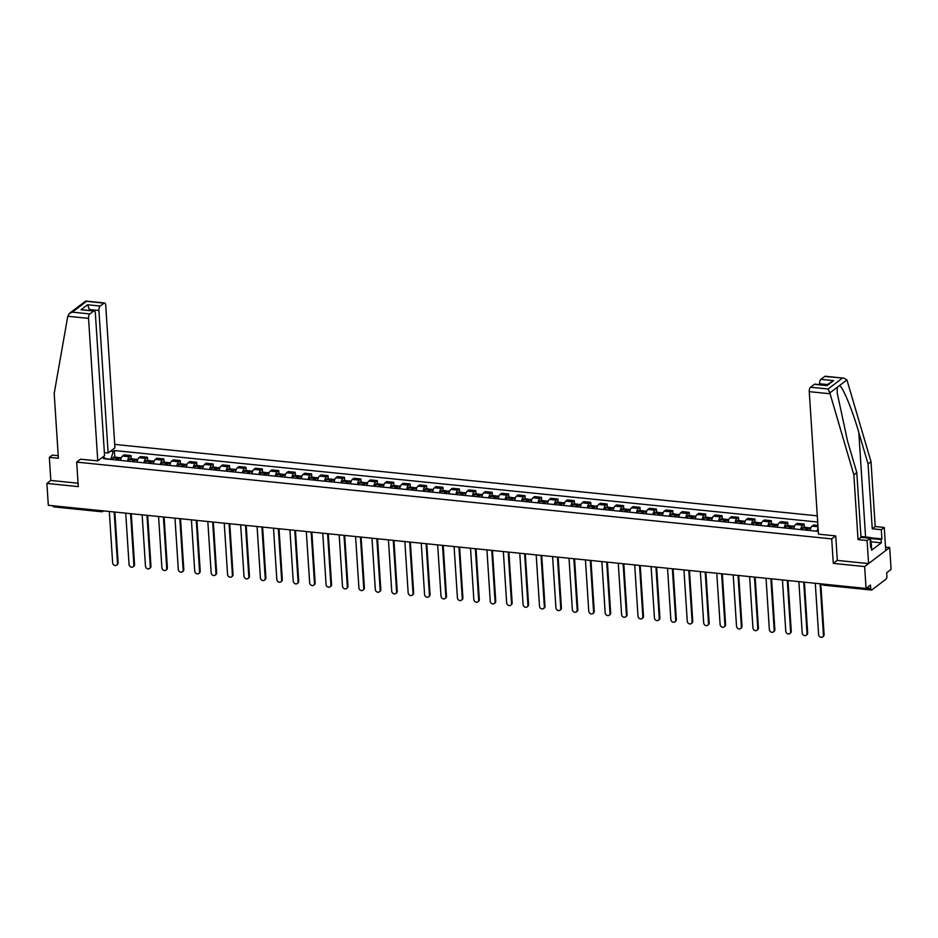 <?xml version="1.0" encoding="UTF-8"?>
<svg xmlns="http://www.w3.org/2000/svg" width="938" height="938" viewBox="0 0 938 938"><rect width="100%" height="100%" fill="white"/><g stroke="black" fill="none" stroke-linecap="round" stroke-linejoin="round"><path stroke-width="1.41" d="M817.291 515.841L114.717 444.401M837.317 560.326L833.284 563.386L864.648 566.575L889.681 547.534L885.531 547.112M889.681 547.534L891.1 569.401L886.668 572.766L886.891 576.178A2.333 0.985 95.8 0 1 886.023 579.133L871.859 589.908A2.333 0.985 95.8 0 1 871.472 590.037L823.799 585.195A2.333 0.985 -84.2 0 1 823.083 584.069M58.226 455.727L52.294 455.118L49.339 457.369L50.828 480.444L46.9 483.422L48.319 505.289L866.055 588.443L864.648 566.575M833.284 563.386L831.701 538.881L76.682 462.117L78.264 486.611L46.9 483.422M54.111 506.766A2.333 0.985 -84.2 0 1 53.736 506.883A2.333 0.985 -84.2 0 1 53.02 505.77M866.56 588.056L870.71 588.478L870.487 585.066L866.055 588.443M870.71 588.478A2.333 0.985 95.8 0 0 871.472 590.037M817.15 531.26A5.37 2.275 -84.2 0 1 818.088 528.106M817.913 525.432L813.621 524.999L812.085 526.159A5.37 2.275 95.8 0 0 810.209 530.545M800.735 529.583A5.37 2.275 -84.2 0 1 802.623 525.198L804.147 524.037L797.206 523.334L795.67 524.494A5.37 2.275 95.8 0 0 793.794 528.88M804.358 527.226L804.147 524.037M784.32 527.918A5.37 2.275 -84.2 0 1 786.196 523.533L787.732 522.372L780.779 521.657L779.255 522.818A5.37 2.275 95.8 0 0 777.368 527.215M787.932 525.561L787.732 522.372M767.894 526.253A5.37 2.275 -84.2 0 1 769.781 521.856L771.306 520.696L764.364 519.992L762.84 521.153A5.37 2.275 95.8 0 0 760.953 525.538M771.517 523.896L771.306 520.696M751.479 524.577A5.37 2.275 -84.2 0 1 753.366 520.191L754.891 519.031L747.949 518.327L746.414 519.488A5.37 2.275 95.8 0 0 744.538 523.873M755.102 522.22L754.891 519.031M735.064 522.912A5.37 2.275 -84.2 0 1 736.951 518.515L738.476 517.354L731.523 516.65L729.999 517.811A5.37 2.275 95.8 0 0 728.123 522.208M738.687 520.555L738.476 517.354M718.649 521.235A5.37 2.275 -84.2 0 1 720.525 516.85L722.061 515.689L715.108 514.985L713.584 516.146A5.37 2.275 95.8 0 0 711.696 520.531M722.26 518.89L722.061 515.689M702.222 519.57A5.37 2.275 -84.2 0 1 704.11 515.185L705.634 514.024L698.693 513.309L697.169 514.47A5.37 2.275 95.8 0 0 695.281 518.866M705.845 517.213L705.634 514.024M685.807 517.905A5.37 2.275 -84.2 0 1 687.695 513.508L689.219 512.347L682.278 511.644L680.742 512.805A5.37 2.275 95.8 0 0 678.866 517.19M689.43 515.548L689.219 512.347M669.392 516.228A5.37 2.275 -84.2 0 1 671.28 511.843L672.804 510.682L665.851 509.979L664.327 511.14A5.37 2.275 95.8 0 0 662.439 515.525M673.003 513.872L672.804 510.682M652.977 514.563A5.37 2.275 -84.2 0 1 654.853 510.178L656.389 509.006L649.436 508.302L647.912 509.463A5.37 2.275 95.8 0 0 646.024 513.86M656.588 512.207L656.389 509.006M636.55 512.887A5.37 2.275 -84.2 0 1 638.438 508.502L639.962 507.341L633.021 506.637L631.497 507.798A5.37 2.275 95.8 0 0 629.609 512.183M640.173 510.542L639.962 507.341M620.135 511.222A5.37 2.275 -84.2 0 1 622.023 506.837L623.547 505.676L616.606 504.961L615.07 506.133A5.37 2.275 95.8 0 0 613.194 510.518M623.758 508.865L623.547 505.676M603.72 509.557A5.37 2.275 -84.2 0 1 605.608 505.16L607.132 503.999L600.179 503.296L598.655 504.456A5.37 2.275 95.8 0 0 596.767 508.842M607.332 507.2L607.132 503.999M587.305 507.88A5.37 2.275 -84.2 0 1 589.181 503.495L590.717 502.334L583.764 501.631L582.24 502.791A5.37 2.275 95.8 0 0 580.352 507.177M590.917 505.523L590.717 502.334M570.879 506.215A5.37 2.275 -84.2 0 1 572.766 501.83L574.291 500.669L567.349 499.954L565.825 501.115A5.37 2.275 95.8 0 0 563.937 505.512M574.502 503.858L574.291 500.669M554.464 504.55A5.37 2.275 -84.2 0 1 556.351 500.153L557.876 498.993L550.934 498.289L549.398 499.45A5.37 2.275 95.8 0 0 547.522 503.835M558.087 502.193L557.876 498.993M538.049 502.874A5.37 2.275 -84.2 0 1 539.936 498.488L541.461 497.328L534.508 496.624L532.983 497.785A5.37 2.275 95.8 0 0 531.096 502.17M541.66 500.517L541.461 497.328M521.634 501.209A5.37 2.275 -84.2 0 1 523.51 496.823L525.046 495.651L518.093 494.947L516.568 496.108A5.37 2.275 95.8 0 0 514.681 500.505M525.245 498.852L525.046 495.651M505.207 499.532A5.37 2.275 -84.2 0 1 507.095 495.147L508.619 493.986L501.678 493.282L500.153 494.443A5.37 2.275 95.8 0 0 498.266 498.828M508.83 497.187L508.619 493.986M488.792 497.867A5.37 2.275 -84.2 0 1 490.68 493.482L492.204 492.321L485.263 491.606L483.727 492.778A5.37 2.275 95.8 0 0 481.851 497.163M492.415 495.51L492.204 492.321M472.377 496.202A5.37 2.275 -84.2 0 1 474.253 491.805L475.789 490.644L468.836 489.941L467.312 491.102A5.37 2.275 95.8 0 0 465.424 495.487M475.988 493.845L475.789 490.644M455.962 494.525A5.37 2.275 -84.2 0 1 457.838 490.14L459.362 488.979L452.421 488.276L450.897 489.437A5.37 2.275 95.8 0 0 449.009 493.822M459.573 492.169L459.362 488.979M439.535 492.86A5.37 2.275 -84.2 0 1 441.423 488.475L442.947 487.314L436.006 486.599L434.482 487.76A5.37 2.275 95.8 0 0 432.594 492.157M443.158 490.504L442.947 487.314M423.12 491.195A5.37 2.275 -84.2 0 1 425.008 486.799L426.532 485.638L419.591 484.934L418.055 486.095A5.37 2.275 95.8 0 0 416.179 490.48M426.743 488.839L426.532 485.638M406.705 489.519A5.37 2.275 -84.2 0 1 408.581 485.134L410.117 483.973L403.164 483.269L401.64 484.43A5.37 2.275 95.8 0 0 399.752 488.815M410.316 487.162L410.117 483.973M390.29 487.854A5.37 2.275 -84.2 0 1 392.166 483.457L393.69 482.296L386.749 481.593L385.225 482.753A5.37 2.275 95.8 0 0 383.337 487.15M393.901 485.497L393.69 482.296M373.863 486.177A5.37 2.275 -84.2 0 1 375.751 481.792L377.275 480.631L370.334 479.928L368.81 481.088A5.37 2.275 95.8 0 0 366.922 485.474M377.486 483.832L377.275 480.631M357.448 484.512A5.37 2.275 -84.2 0 1 359.336 480.127L360.86 478.966L353.919 478.251L352.383 479.412A5.37 2.275 95.8 0 0 350.507 483.809M361.071 482.155L360.86 478.966M341.033 482.847A5.37 2.275 -84.2 0 1 342.909 478.45L344.445 477.29L337.492 476.586L335.968 477.747A5.37 2.275 95.8 0 0 334.08 482.132M344.645 480.491L344.445 477.29M324.607 481.171A5.37 2.275 -84.2 0 1 326.494 476.785L328.019 475.625L321.077 474.921L319.553 476.082A5.37 2.275 95.8 0 0 317.665 480.467M328.23 478.814L328.019 475.625M308.192 479.506A5.37 2.275 -84.2 0 1 310.079 475.12L311.604 473.96L304.662 473.244L303.126 474.405A5.37 2.275 95.8 0 0 301.25 478.802M311.815 477.149L311.604 473.96M291.777 477.841A5.37 2.275 -84.2 0 1 293.664 473.444L295.189 472.283L288.236 471.58L286.711 472.74A5.37 2.275 95.8 0 0 284.835 477.125M295.4 475.484L295.189 472.283M275.362 476.164A5.37 2.275 -84.2 0 1 277.238 471.779L278.774 470.618L271.821 469.915L270.296 471.075A5.37 2.275 95.8 0 0 268.409 475.46M278.973 473.807L278.774 470.618M258.935 474.499A5.37 2.275 -84.2 0 1 260.823 470.102L262.347 468.941L255.406 468.238L253.881 469.399A5.37 2.275 95.8 0 0 251.994 473.796M262.558 472.142L262.347 468.941M242.52 472.822A5.37 2.275 -84.2 0 1 244.408 468.437L245.932 467.276L238.991 466.573L237.455 467.734A5.37 2.275 95.8 0 0 235.579 472.119M246.143 470.477L245.932 467.276M226.105 471.157A5.37 2.275 -84.2 0 1 227.993 466.772L229.517 465.611L222.564 464.896L221.04 466.057A5.37 2.275 95.8 0 0 219.152 470.454M229.716 468.801L229.517 465.611M209.69 469.492A5.37 2.275 -84.2 0 1 211.566 465.096L213.102 463.935L206.149 463.231L204.625 464.392A5.37 2.275 95.8 0 0 202.737 468.777M213.301 467.136L213.102 463.935M193.263 467.816A5.37 2.275 -84.2 0 1 195.151 463.431L196.675 462.27L189.734 461.566L188.21 462.727A5.37 2.275 95.8 0 0 186.322 467.112M196.886 465.459L196.675 462.27M176.848 466.151A5.37 2.275 -84.2 0 1 178.736 461.766L180.26 460.605L173.319 459.89L171.783 461.05A5.37 2.275 95.8 0 0 169.907 465.447M180.471 463.794L180.26 460.605M160.433 464.474A5.37 2.275 -84.2 0 1 162.321 460.089L163.845 458.928L156.892 458.225L155.368 459.386A5.37 2.275 95.8 0 0 153.48 463.771M164.044 462.129L163.845 458.928M144.018 462.809A5.37 2.275 -84.2 0 1 145.894 458.424L147.43 457.263L140.477 456.56L138.953 457.721A5.37 2.275 95.8 0 0 137.065 462.106M147.629 460.452L147.43 457.263M127.591 461.144A5.37 2.275 -84.2 0 1 129.479 456.747L131.003 455.587L124.062 454.883L122.538 456.044A5.37 2.275 95.8 0 0 120.65 460.429M131.214 458.788L131.003 455.587M105.654 458.905L104.775 457.803L103.602 458.705L818.299 531.377M104.775 457.803L102.148 457.545M110.555 451.143L113.193 451.413L110.919 459.257L105.49 458.705M817.69 522.032L114.366 450.521L113.193 451.413M80.609 459.128L76.682 462.117M835.629 535.891L831.701 538.881M114.799 457.123L114.366 450.521M823.447 635.038L824.103 634.545A2.685 2.263 52.8 0 1 823.306 636.433L822.649 636.925A2.685 2.263 -127.2 0 0 823.447 635.038L820.129 583.764M815.286 583.272L818.604 634.545A2.685 2.263 -127.2 0 0 822.649 636.925M824.103 634.545L820.82 583.835M870.323 537.755L881.908 538.928L881.31 529.7L872.258 528.786L868.06 463.958L871.015 461.707L846.932 379.937L843.977 378.155L824.725 376.443A3.506 1.477 -84.2 0 1 825.288 376.255L843.977 378.155M868.06 463.958L858.821 432.488C852.396 410.012 842.781 386.679 839.475 385.6L837.294 387.253L837.177 392.846L847.542 441.059L856.793 472.529L860.99 537.345L870.042 538.271L870.64 547.499L871.437 546.889L871.648 550.184L881.321 542.832L881.099 539.538L870.487 538.459M881.31 529.7L884.264 527.461L885.753 550.524L868.576 563.586L837.317 560.408L835.735 535.903L818.475 534.156L809.26 391.65A3.506 1.477 -84.2 0 1 810.549 387.218L814.36 384.322A3.506 1.477 -84.2 0 1 814.923 384.134L826.988 385.612L814.36 384.322M872.258 528.786L875.213 526.535L884.264 527.461M871.015 461.707L875.213 526.535M810.549 387.218L828.066 389L829.837 392.928L853.838 474.769L858.036 539.596L867.087 540.511L870.042 538.271M867.087 540.511L868.576 563.586M881.908 538.928L881.099 539.538M858.036 539.596L860.99 537.345M853.838 474.769L856.793 472.529M827.152 384.533L819.624 383.771A3.506 1.477 -84.2 0 1 820.914 379.339L824.725 376.443M819.624 383.771L819.683 384.615M870.593 546.807L871.437 546.889M881.321 542.832L871.261 541.812M820.914 379.339L833.542 380.617L826.179 385.272M67.77 316.258L69.482 313.362L72.32 312.155L89.837 313.937A3.506 1.477 95.8 0 0 88.547 318.369L67.77 316.258L54.193 393.468L58.391 458.283L49.339 457.369M104.376 452.608L108.128 452.984L114.94 447.813L105.724 305.307A3.506 1.477 95.8 0 0 104.575 302.974A3.506 1.477 95.8 0 0 104.012 303.162L100.202 306.058A3.506 1.477 95.8 0 0 98.912 310.49L89.45 309.528L87.574 304.768L100.202 306.058M108.128 452.984L98.912 310.49M80.516 459.198L97.763 460.875L104.575 455.692L95.359 313.198A3.506 1.477 95.8 0 0 94.21 310.853A3.506 1.477 95.8 0 0 93.648 311.041L89.837 313.937M97.763 460.875L88.547 318.369M50.828 480.444L78.042 483.199M89.497 310.372L89.45 309.528L88.477 310.267M93.648 311.041L81.02 309.751L94.21 310.853M104.012 303.162L85.51 301.18L69.482 313.362M860.932 536.524L870.253 537.474L871.531 546.01L870.558 546.291M871.25 541.613L870.276 541.894M807.032 633.373L807.677 632.869A2.685 2.263 52.8 0 1 806.879 634.768L806.234 635.26A2.685 2.263 -127.2 0 0 807.032 633.373L803.714 582.099M798.871 581.607L802.189 632.88A2.685 2.263 -127.2 0 0 806.234 635.26M807.29 530.251A8.876 3.752 -84.2 0 1 808.099 528.528L808.157 528.422A2.943 1.243 -84.2 0 1 809.084 527.707L810.901 527.895M808.169 528.399A2.943 1.243 95.8 0 0 807.407 527.543A2.943 1.243 95.8 0 0 806.469 528.246L806.41 528.352A8.876 3.752 95.8 0 0 805.601 530.087M807.407 527.543L803.561 527.156A2.943 1.243 95.8 0 0 802.635 527.86L802.565 527.965A8.876 3.752 95.8 0 0 801.767 529.689M806.387 530.158A7.352 3.119 -84.2 0 1 806.739 529.501L806.797 529.395A1.43 0.61 -84.2 0 1 807.255 529.055A1.43 0.61 -84.2 0 1 807.618 529.466M807.677 632.869L804.405 582.17M790.617 631.696L791.262 631.204A2.685 2.263 52.8 0 1 790.464 633.091L789.819 633.596A2.685 2.263 -127.2 0 0 790.617 631.696L787.299 580.434M782.456 579.942L785.774 631.204A2.685 2.263 -127.2 0 0 789.819 633.596M790.875 528.586A8.876 3.752 -84.2 0 1 791.672 526.851L791.742 526.746A2.943 1.243 95.8 0 0 790.98 525.866A2.943 1.243 95.8 0 0 790.054 526.581L789.995 526.687A8.876 3.752 95.8 0 0 789.186 528.411M790.98 525.866L787.146 525.479A2.943 1.243 95.8 0 0 786.22 526.183L786.15 526.288A8.876 3.752 95.8 0 0 785.352 528.024M794.205 526.992L791.742 526.746A2.943 1.243 -84.2 0 1 792.669 526.042L794.486 526.23M789.972 528.493A7.352 3.119 -84.2 0 1 790.324 527.836L790.382 527.719A1.43 0.61 -84.2 0 1 790.828 527.379A1.43 0.61 -84.2 0 1 791.203 527.789M791.262 631.204L787.979 580.505M774.19 630.031L774.847 629.539A2.685 2.263 52.8 0 1 774.049 631.426L773.393 631.919A2.685 2.263 -127.2 0 0 774.19 630.031L770.872 578.758M766.041 578.265L769.348 629.539A2.685 2.263 -127.2 0 0 773.393 631.919M774.46 526.91A8.876 3.752 -84.2 0 1 775.257 525.186L775.327 525.081A2.943 1.243 -84.2 0 1 776.254 524.377L778.071 524.553M775.327 525.069A2.943 1.243 95.8 0 0 774.565 524.201A2.943 1.243 95.8 0 0 773.639 524.905L773.58 525.01A8.876 3.752 95.8 0 0 772.771 526.746M774.565 524.201L770.731 523.814A2.943 1.243 95.8 0 0 769.793 524.518L769.735 524.623A8.876 3.752 95.8 0 0 768.926 526.347M773.557 526.828A7.352 3.119 -84.2 0 1 773.897 526.159L773.967 526.054A1.43 0.61 -84.2 0 1 774.413 525.714A1.43 0.61 -84.2 0 1 774.776 526.124M774.847 629.539L771.564 578.828M757.775 628.366L758.432 627.862A2.685 2.263 52.8 0 1 757.634 629.761L756.978 630.254A2.685 2.263 -127.2 0 0 757.775 628.366L754.457 577.093M749.614 576.6L752.933 627.874A2.685 2.263 -127.2 0 0 756.978 630.254M758.033 525.245A8.876 3.752 -84.2 0 1 758.842 523.521L758.901 523.404A2.943 1.243 95.8 0 0 758.15 522.536A2.943 1.243 95.8 0 0 757.224 523.24L757.154 523.345A8.876 3.752 95.8 0 0 756.356 525.069M758.15 522.536L754.304 522.138A2.943 1.243 95.8 0 0 753.378 522.841L753.32 522.958A8.876 3.752 95.8 0 0 752.51 524.682M761.363 523.662L758.901 523.404A2.943 1.243 -84.2 0 1 759.827 522.701L761.644 522.888M757.142 525.151A7.352 3.119 -84.2 0 1 757.482 524.494L757.541 524.389A1.43 0.61 -84.2 0 1 757.998 524.049A1.43 0.61 -84.2 0 1 758.361 524.448M758.432 627.862L755.149 577.163M741.36 626.69L742.005 626.197A2.685 2.263 52.8 0 1 741.208 628.085L740.563 628.589A2.685 2.263 -127.2 0 0 741.36 626.69L738.042 575.428M733.199 574.935L736.518 626.197A2.685 2.263 -127.2 0 0 740.563 628.589M741.618 523.58A8.876 3.752 -84.2 0 1 742.427 521.845L742.486 521.739A2.943 1.243 -84.2 0 1 743.412 521.036L745.229 521.223M742.497 521.727A2.943 1.243 95.8 0 0 741.735 520.86A2.943 1.243 95.8 0 0 740.797 521.563L740.739 521.68A8.876 3.752 95.8 0 0 739.93 523.404M741.735 520.86L737.889 520.473A2.943 1.243 95.8 0 0 736.963 521.176L736.893 521.282A8.876 3.752 95.8 0 0 736.096 523.017M740.715 523.486A7.352 3.119 -84.2 0 1 741.067 522.829L741.126 522.712A1.43 0.61 -84.2 0 1 741.583 522.372A1.43 0.61 -84.2 0 1 741.946 522.783M742.005 626.197L738.734 575.486M724.933 625.025L725.59 624.532A2.685 2.263 52.8 0 1 724.793 626.42L724.148 626.912A2.685 2.263 -127.2 0 0 724.933 625.025L721.627 573.751M716.784 573.259L720.103 624.532A2.685 2.263 -127.2 0 0 724.148 626.912M725.203 521.903A8.876 3.752 -84.2 0 1 726 520.18L726.071 520.074A2.943 1.243 95.8 0 0 725.309 519.195A2.943 1.243 95.8 0 0 724.382 519.898L724.324 520.004A8.876 3.752 95.8 0 0 723.515 521.739M725.309 519.195L721.474 518.808A2.943 1.243 95.8 0 0 720.548 519.511L720.478 519.617A8.876 3.752 95.8 0 0 719.681 521.34M728.533 520.32L726.071 520.074A2.943 1.243 -84.2 0 1 726.997 519.371L728.814 519.546M724.3 521.809A7.352 3.119 -84.2 0 1 724.64 521.153L724.711 521.047A1.43 0.61 -84.2 0 1 725.156 520.707A1.43 0.61 -84.2 0 1 725.531 521.118M725.59 624.532L722.307 573.822M708.518 623.348L709.175 622.855A2.685 2.263 52.8 0 1 708.378 624.755L707.721 625.247A2.685 2.263 -127.2 0 0 708.518 623.348L705.2 572.086M700.369 571.594L703.676 622.855A2.685 2.263 -127.2 0 0 707.721 625.247M708.788 520.238A8.876 3.752 -84.2 0 1 709.585 518.515L709.656 518.397A2.943 1.243 -84.2 0 1 710.582 517.694L712.399 517.882M709.656 518.386A2.943 1.243 95.8 0 0 708.894 517.53A2.943 1.243 95.8 0 0 707.967 518.233L707.909 518.339A8.876 3.752 95.8 0 0 707.1 520.062M708.894 517.53L705.048 517.131A2.943 1.243 95.8 0 0 704.121 517.835L704.063 517.952A8.876 3.752 95.8 0 0 703.254 519.675M707.885 520.144A7.352 3.119 -84.2 0 1 708.225 519.488L708.296 519.382A1.43 0.61 -84.2 0 1 708.741 519.031A1.43 0.61 -84.2 0 1 709.105 519.441M709.175 622.855L705.892 572.157M692.103 621.683L692.748 621.191A2.685 2.263 52.8 0 1 691.963 623.078L691.306 623.571A2.685 2.263 -127.2 0 0 692.103 621.683L688.785 570.41M683.943 569.917L687.261 621.191A2.685 2.263 -127.2 0 0 691.306 623.571M692.361 518.562A8.876 3.752 -84.2 0 1 693.17 516.838L693.229 516.732A2.943 1.243 95.8 0 0 692.479 515.853A2.943 1.243 95.8 0 0 691.552 516.557L691.482 516.674A8.876 3.752 95.8 0 0 690.685 518.397M692.479 515.853L688.633 515.466A2.943 1.243 95.8 0 0 687.706 516.17L687.648 516.275A8.876 3.752 95.8 0 0 686.839 518.011M695.691 516.979L693.229 516.732A2.943 1.243 -84.2 0 1 694.155 516.029L695.973 516.217M691.47 518.48A7.352 3.119 -84.2 0 1 691.81 517.811L691.869 517.706A1.43 0.61 -84.2 0 1 692.326 517.366A1.43 0.61 -84.2 0 1 692.69 517.776M692.748 621.191L689.477 570.48M675.688 620.018L676.333 619.514A2.685 2.263 52.8 0 1 675.536 621.413L674.891 621.906A2.685 2.263 -127.2 0 0 675.688 620.018L672.37 568.745M667.528 568.252L670.846 619.526A2.685 2.263 -127.2 0 0 674.891 621.906M675.946 516.897A8.876 3.752 -84.2 0 1 676.755 515.173L676.814 515.056A2.943 1.243 -84.2 0 1 677.74 514.352L679.558 514.54M676.826 515.044A2.943 1.243 95.8 0 0 676.064 514.188A2.943 1.243 95.8 0 0 675.125 514.892L675.067 514.997A8.876 3.752 95.8 0 0 674.258 516.721M676.064 514.188L672.218 513.801A2.943 1.243 95.8 0 0 671.291 514.505L671.221 514.61A8.876 3.752 95.8 0 0 670.424 516.334M675.043 516.803A7.352 3.119 -84.2 0 1 675.395 516.146L675.454 516.041A1.43 0.61 -84.2 0 1 675.899 515.701A1.43 0.61 -84.2 0 1 676.275 516.111M676.333 619.514L673.062 568.815M659.262 618.341L659.918 617.849A2.685 2.263 52.8 0 1 659.121 619.737L658.476 620.241A2.685 2.263 -127.2 0 0 659.262 618.341L655.955 567.08M651.113 566.587L654.431 617.849A2.685 2.263 -127.2 0 0 658.476 620.241M659.531 515.232A8.876 3.752 -84.2 0 1 660.329 513.496L660.399 513.391A2.943 1.243 95.8 0 0 659.637 512.511A2.943 1.243 95.8 0 0 658.711 513.227L658.652 513.332A8.876 3.752 95.8 0 0 657.843 515.056M659.637 512.511L655.803 512.125A2.943 1.243 95.8 0 0 654.876 512.828L654.806 512.934A8.876 3.752 95.8 0 0 653.997 514.669M662.861 513.637L660.399 513.391A2.943 1.243 -84.2 0 1 661.325 512.687L663.143 512.875M658.628 515.138A7.352 3.119 -84.2 0 1 658.968 514.481L659.039 514.364A1.43 0.61 -84.2 0 1 659.484 514.024A1.43 0.61 -84.2 0 1 659.86 514.434M659.918 617.849L656.635 567.15M642.847 616.676L643.503 616.184A2.685 2.263 52.8 0 1 642.706 618.072L642.049 618.564A2.685 2.263 -127.2 0 0 642.847 616.676L639.528 565.403M634.698 564.911L638.004 616.184A2.685 2.263 -127.2 0 0 642.049 618.564M643.105 513.555A8.876 3.752 -84.2 0 1 643.914 511.831L643.984 511.726A2.943 1.243 95.8 0 0 643.222 510.847A2.943 1.243 95.8 0 0 642.295 511.55L642.237 511.656A8.876 3.752 95.8 0 0 641.428 513.391M643.222 510.847L639.376 510.46A2.943 1.243 95.8 0 0 638.45 511.163L638.391 511.269A8.876 3.752 95.8 0 0 637.582 512.992M646.446 511.972L643.984 511.726A2.943 1.243 -84.2 0 1 644.91 511.022L646.728 511.198M642.213 513.473A7.352 3.119 -84.2 0 1 642.553 512.805L642.624 512.699A1.43 0.61 -84.2 0 1 643.069 512.359A1.43 0.61 -84.2 0 1 643.433 512.769M643.503 616.184L640.22 565.473M626.432 615L627.076 614.507A2.685 2.263 52.8 0 1 626.291 616.407L625.634 616.899A2.685 2.263 -127.2 0 0 626.432 615L623.113 563.738M618.271 563.246L621.589 614.519A2.685 2.263 -127.2 0 0 625.634 616.899M626.69 511.89A8.876 3.752 -84.2 0 1 627.499 510.166L627.557 510.049A2.943 1.243 95.8 0 0 626.807 509.182A2.943 1.243 95.8 0 0 625.88 509.885L625.81 509.991A8.876 3.752 95.8 0 0 625.013 511.714M626.807 509.182L622.961 508.783A2.943 1.243 95.8 0 0 622.035 509.486L621.976 509.604A8.876 3.752 95.8 0 0 621.167 511.327M630.019 510.307L627.557 510.049A2.943 1.243 -84.2 0 1 628.483 509.346L630.301 509.533M625.798 511.796A7.352 3.119 -84.2 0 1 626.138 511.14L626.197 511.034A1.43 0.61 -84.2 0 1 626.654 510.694A1.43 0.61 -84.2 0 1 627.018 511.093M627.076 614.507L623.805 563.808M610.017 613.335L610.661 612.842A2.685 2.263 52.8 0 1 609.864 614.73L609.219 615.222A2.685 2.263 -127.2 0 0 610.017 613.335L606.698 562.061M601.856 561.569L605.174 612.842A2.685 2.263 -127.2 0 0 609.219 615.222M610.275 510.225A8.876 3.752 -84.2 0 1 611.084 508.49L611.142 508.384A2.943 1.243 95.8 0 0 610.392 507.505A2.943 1.243 95.8 0 0 609.454 508.208L609.395 508.326A8.876 3.752 95.8 0 0 608.586 510.049M610.392 507.505L606.546 507.118A2.943 1.243 95.8 0 0 605.62 507.821L605.549 507.927A8.876 3.752 95.8 0 0 604.752 509.662M613.604 508.631L611.142 508.384A2.943 1.243 -84.2 0 1 612.068 507.681L613.886 507.868M609.372 510.131A7.352 3.119 -84.2 0 1 609.723 509.475L609.782 509.357A1.43 0.61 -84.2 0 1 610.228 509.017A1.43 0.61 -84.2 0 1 610.603 509.428M610.661 612.842L607.39 562.132M593.59 611.67L594.246 611.177A2.685 2.263 52.8 0 1 593.449 613.065L592.804 613.558A2.685 2.263 -127.2 0 0 593.59 611.67L590.283 560.396M585.441 559.904L588.759 611.177A2.685 2.263 -127.2 0 0 592.804 613.558M593.86 508.548A8.876 3.752 -84.2 0 1 594.657 506.825L594.727 506.719A2.943 1.243 95.8 0 0 593.965 505.84A2.943 1.243 95.8 0 0 593.039 506.543L592.98 506.649A8.876 3.752 95.8 0 0 592.171 508.384M593.965 505.84L590.131 505.453A2.943 1.243 95.8 0 0 589.193 506.157L589.134 506.262A8.876 3.752 95.8 0 0 588.325 507.986M597.189 506.966L594.727 506.719A2.943 1.243 -84.2 0 1 595.653 506.016L597.471 506.192M592.957 508.455A7.352 3.119 -84.2 0 1 593.297 507.798L593.367 507.693A1.43 0.61 -84.2 0 1 593.813 507.352A1.43 0.61 -84.2 0 1 594.176 507.763M594.246 611.177L590.963 560.467M577.175 609.993L577.831 609.501A2.685 2.263 52.8 0 1 577.034 611.4L576.378 611.893A2.685 2.263 -127.2 0 0 577.175 609.993L573.857 558.731M569.014 558.239L572.332 609.501A2.685 2.263 -127.2 0 0 576.378 611.893M577.433 506.883A8.876 3.752 -84.2 0 1 578.242 505.148L578.3 505.043A2.943 1.243 -84.2 0 1 579.238 504.339L581.056 504.527M578.312 505.031A2.943 1.243 95.8 0 0 577.55 504.175A2.943 1.243 95.8 0 0 576.624 504.879L576.553 504.984A8.876 3.752 95.8 0 0 575.756 506.708M577.55 504.175L573.704 503.776A2.943 1.243 95.8 0 0 572.778 504.48L572.719 504.597A8.876 3.752 95.8 0 0 571.91 506.321M576.542 506.79A7.352 3.119 -84.2 0 1 576.882 506.133L576.952 506.016A1.43 0.61 -84.2 0 1 577.398 505.676A1.43 0.61 -84.2 0 1 577.761 506.086M577.831 609.501L574.548 558.802M560.76 608.328L561.405 607.836A2.685 2.263 52.8 0 1 560.619 609.723L559.963 610.216A2.685 2.263 -127.2 0 0 560.76 608.328L557.442 557.055M552.599 556.562L555.917 607.836A2.685 2.263 -127.2 0 0 559.963 610.216M561.018 505.207A8.876 3.752 -84.2 0 1 561.827 503.483L561.885 503.378A2.943 1.243 -84.2 0 1 562.812 502.674L564.629 502.862M561.897 503.366A2.943 1.243 95.8 0 0 561.135 502.498A2.943 1.243 95.8 0 0 560.209 503.202L560.138 503.307A8.876 3.752 95.8 0 0 559.341 505.043M561.135 502.498L557.289 502.111A2.943 1.243 95.8 0 0 556.363 502.815L556.304 502.92A8.876 3.752 95.8 0 0 555.495 504.656M560.127 505.125A7.352 3.119 -84.2 0 1 560.467 504.456L560.525 504.351A1.43 0.61 -84.2 0 1 560.983 504.011A1.43 0.61 -84.2 0 1 561.346 504.421M561.405 607.836L558.133 557.125M544.345 606.663L544.99 606.159A2.685 2.263 52.8 0 1 544.192 608.059L543.548 608.551A2.685 2.263 -127.2 0 0 544.345 606.663L541.027 555.39M536.184 554.897L539.502 606.171A2.685 2.263 -127.2 0 0 543.548 608.551M544.603 503.542A8.876 3.752 -84.2 0 1 545.412 501.818L545.47 501.701A2.943 1.243 -84.2 0 1 546.397 500.998L548.214 501.185M545.482 501.689A2.943 1.243 95.8 0 0 544.72 500.833A2.943 1.243 95.8 0 0 543.782 501.537L543.723 501.642A8.876 3.752 95.8 0 0 542.914 503.366M544.72 500.833L540.874 500.435A2.943 1.243 95.8 0 0 539.948 501.15L539.878 501.255A8.876 3.752 95.8 0 0 539.08 502.979M543.7 503.448A7.352 3.119 -84.2 0 1 544.052 502.791L544.11 502.686A1.43 0.61 -84.2 0 1 544.556 502.346A1.43 0.61 -84.2 0 1 544.931 502.756M544.99 606.159L541.718 555.46M527.918 604.987L528.575 604.494A2.685 2.263 52.8 0 1 527.777 606.382L527.133 606.886A2.685 2.263 -127.2 0 0 527.918 604.987L524.612 553.725M519.769 553.232L523.076 604.494A2.685 2.263 -127.2 0 0 527.133 606.886M528.188 501.877A8.876 3.752 -84.2 0 1 528.985 500.142L529.055 500.036A2.943 1.243 95.8 0 0 528.293 499.157A2.943 1.243 95.8 0 0 527.367 499.86L527.308 499.977A8.876 3.752 95.8 0 0 526.499 501.701M528.293 499.157L524.459 498.77A2.943 1.243 95.8 0 0 523.521 499.473L523.463 499.579A8.876 3.752 95.8 0 0 522.654 501.314M531.518 500.282L529.055 500.036A2.943 1.243 -84.2 0 1 529.982 499.333L531.799 499.52M527.285 501.783A7.352 3.119 -84.2 0 1 527.625 501.127L527.695 501.009A1.43 0.61 -84.2 0 1 528.141 500.669A1.43 0.61 -84.2 0 1 528.504 501.08M528.575 604.494L525.292 553.795M511.503 603.322L512.16 602.829A2.685 2.263 52.8 0 1 511.362 604.717L510.706 605.209A2.685 2.263 -127.2 0 0 511.503 603.322L508.185 552.048M503.343 551.556L506.661 602.829A2.685 2.263 -127.2 0 0 510.706 605.209M511.761 500.2A8.876 3.752 -84.2 0 1 512.57 498.477L512.629 498.371A2.943 1.243 95.8 0 0 511.878 497.492A2.943 1.243 95.8 0 0 510.952 498.195L510.882 498.301A8.876 3.752 95.8 0 0 510.084 500.036M511.878 497.492L508.033 497.105A2.943 1.243 95.8 0 0 507.106 497.808L507.048 497.914A8.876 3.752 95.8 0 0 506.239 499.637M515.103 498.617L512.629 498.371A2.943 1.243 -84.2 0 1 513.567 497.668L515.372 497.844M510.87 500.118A7.352 3.119 -84.2 0 1 511.21 499.45L511.269 499.344A1.43 0.61 -84.2 0 1 511.726 499.004A1.43 0.61 -84.2 0 1 512.089 499.415M512.16 602.829L508.877 552.119M495.088 601.645L495.733 601.152A2.685 2.263 52.8 0 1 494.947 603.052L494.291 603.544A2.685 2.263 -127.2 0 0 495.088 601.645L491.77 550.383M486.928 549.891L490.246 601.152A2.685 2.263 -127.2 0 0 494.291 603.544M495.346 498.535A8.876 3.752 -84.2 0 1 496.155 496.812L496.214 496.694A2.943 1.243 95.8 0 0 495.463 495.827A2.943 1.243 95.8 0 0 494.537 496.53L494.467 496.636A8.876 3.752 95.8 0 0 493.669 498.359M495.463 495.827L491.618 495.428A2.943 1.243 95.8 0 0 490.691 496.132L490.633 496.249A8.876 3.752 95.8 0 0 489.824 497.972M498.676 496.952L496.214 496.694A2.943 1.243 -84.2 0 1 497.14 495.991L498.957 496.179M494.455 498.441A7.352 3.119 -84.2 0 1 494.795 497.785L494.854 497.679A1.43 0.61 -84.2 0 1 495.311 497.328A1.43 0.61 -84.2 0 1 495.674 497.738M495.733 601.152L492.462 550.454M478.673 599.98L479.318 599.488A2.685 2.263 52.8 0 1 478.521 601.375L477.876 601.868A2.685 2.263 -127.2 0 0 478.673 599.98L475.355 548.707M470.513 548.214L473.831 599.488A2.685 2.263 -127.2 0 0 477.876 601.868M478.931 496.87A8.876 3.752 -84.2 0 1 479.74 495.135L479.799 495.03A2.943 1.243 95.8 0 0 479.037 494.15A2.943 1.243 95.8 0 0 478.11 494.854L478.052 494.971A8.876 3.752 95.8 0 0 477.243 496.694M479.037 494.15L475.203 493.763A2.943 1.243 95.8 0 0 474.276 494.467L474.206 494.572A8.876 3.752 95.8 0 0 473.409 496.308M482.261 495.276L479.799 495.03A2.943 1.243 -84.2 0 1 480.725 494.326L482.542 494.514M478.028 496.777A7.352 3.119 -84.2 0 1 478.38 496.108L478.439 496.003A1.43 0.61 -84.2 0 1 478.884 495.663A1.43 0.61 -84.2 0 1 479.259 496.073M479.318 599.488L476.035 548.777M462.246 598.315L462.903 597.811A2.685 2.263 52.8 0 1 462.106 599.71L461.461 600.203A2.685 2.263 -127.2 0 0 462.246 598.315L458.94 547.042M454.098 546.549L457.404 597.823A2.685 2.263 -127.2 0 0 461.461 600.203M462.516 495.194A8.876 3.752 -84.2 0 1 463.313 493.47L463.384 493.365A2.943 1.243 -84.2 0 1 464.31 492.661L466.127 492.837M463.384 493.341A2.943 1.243 95.8 0 0 462.622 492.485A2.943 1.243 95.8 0 0 461.695 493.189L461.637 493.294A8.876 3.752 95.8 0 0 460.828 495.03M462.622 492.485L458.788 492.098A2.943 1.243 95.8 0 0 457.85 492.802L457.791 492.907A8.876 3.752 95.8 0 0 456.982 494.631M461.613 495.1A7.352 3.119 -84.2 0 1 461.953 494.443L462.024 494.338A1.43 0.61 -84.2 0 1 462.469 493.998A1.43 0.61 -84.2 0 1 462.833 494.408M462.903 597.811L459.62 547.112M445.831 596.638L446.488 596.146A2.685 2.263 52.8 0 1 445.691 598.034L445.034 598.538A2.685 2.263 -127.2 0 0 445.831 596.638L442.513 545.377M437.671 544.884L440.989 596.146A2.685 2.263 -127.2 0 0 445.034 598.538M446.089 493.529A8.876 3.752 -84.2 0 1 446.898 491.793L446.957 491.688A2.943 1.243 95.8 0 0 446.207 490.82A2.943 1.243 95.8 0 0 445.28 491.524L445.21 491.629A8.876 3.752 95.8 0 0 444.413 493.353M446.207 490.82L442.361 490.422A2.943 1.243 95.8 0 0 441.435 491.125L441.376 491.242A8.876 3.752 95.8 0 0 440.567 492.966M449.419 491.946L446.957 491.688A2.943 1.243 -84.2 0 1 447.895 490.984L449.701 491.172M445.198 493.435A7.352 3.119 -84.2 0 1 445.538 492.778L445.597 492.661A1.43 0.61 -84.2 0 1 446.054 492.321A1.43 0.61 -84.2 0 1 446.418 492.731M446.488 596.146L443.205 545.447M429.416 594.973L430.061 594.481A2.685 2.263 52.8 0 1 429.276 596.369L428.619 596.861A2.685 2.263 -127.2 0 0 429.416 594.973L426.098 543.7M421.256 543.208L424.574 594.481A2.685 2.263 -127.2 0 0 428.619 596.861M429.674 491.852A8.876 3.752 -84.2 0 1 430.483 490.128L430.542 490.023A2.943 1.243 -84.2 0 1 431.468 489.319L433.286 489.507M430.554 490.011A2.943 1.243 95.8 0 0 429.792 489.144A2.943 1.243 95.8 0 0 428.865 489.847L428.795 489.953A8.876 3.752 95.8 0 0 427.986 491.688M429.792 489.144L425.946 488.757A2.943 1.243 95.8 0 0 425.02 489.46L424.961 489.566A8.876 3.752 95.8 0 0 424.152 491.289M428.772 491.77A7.352 3.119 -84.2 0 1 429.123 491.102L429.182 490.996A1.43 0.61 -84.2 0 1 429.639 490.656A1.43 0.61 -84.2 0 1 430.003 491.066M430.061 594.481L426.79 543.77M413.001 593.308L413.646 592.804A2.685 2.263 52.8 0 1 412.849 594.704L412.204 595.196A2.685 2.263 -127.2 0 0 413.001 593.308L409.683 542.035M404.841 541.543L408.159 592.816A2.685 2.263 -127.2 0 0 412.204 595.196M413.259 490.187A8.876 3.752 -84.2 0 1 414.057 488.464L414.127 488.346A2.943 1.243 95.8 0 0 413.365 487.479A2.943 1.243 95.8 0 0 412.439 488.182L412.38 488.288A8.876 3.752 95.8 0 0 411.571 490.011M413.365 487.479L409.531 487.08A2.943 1.243 95.8 0 0 408.605 487.795L408.534 487.901A8.876 3.752 95.8 0 0 407.737 489.624M416.589 488.604L414.127 488.346A2.943 1.243 -84.2 0 1 415.053 487.643L416.871 487.83M412.357 490.093A7.352 3.119 -84.2 0 1 412.708 489.437L412.767 489.331A1.43 0.61 -84.2 0 1 413.212 488.991A1.43 0.61 -84.2 0 1 413.588 489.39M413.646 592.804L410.363 542.105M396.575 591.632L397.231 591.139A2.685 2.263 52.8 0 1 396.434 593.027L395.777 593.531A2.685 2.263 -127.2 0 0 396.575 591.632L393.268 540.37M388.426 539.878L391.732 591.139A2.685 2.263 -127.2 0 0 395.777 593.531M396.844 488.522A8.876 3.752 -84.2 0 1 397.642 486.787L397.712 486.681A2.943 1.243 -84.2 0 1 398.638 485.978L400.456 486.165M397.712 486.67A2.943 1.243 95.8 0 0 396.95 485.802A2.943 1.243 95.8 0 0 396.024 486.505L395.965 486.623A8.876 3.752 95.8 0 0 395.156 488.346M396.95 485.802L393.116 485.415A2.943 1.243 95.8 0 0 392.178 486.119L392.119 486.224A8.876 3.752 95.8 0 0 391.31 487.959M395.942 488.428A7.352 3.119 -84.2 0 1 396.282 487.772L396.352 487.654A1.43 0.61 -84.2 0 1 396.797 487.314A1.43 0.61 -84.2 0 1 397.161 487.725M397.231 591.139L393.948 540.44M380.16 589.967L380.816 589.474A2.685 2.263 52.8 0 1 380.019 591.362L379.362 591.855A2.685 2.263 -127.2 0 0 380.16 589.967L376.841 538.693M371.999 538.201L375.317 589.474A2.685 2.263 -127.2 0 0 379.362 591.855M380.418 486.845A8.876 3.752 -84.2 0 1 381.227 485.122L381.285 485.016A2.943 1.243 95.8 0 0 380.535 484.137A2.943 1.243 95.8 0 0 379.609 484.84L379.538 484.946A8.876 3.752 95.8 0 0 378.741 486.681M380.535 484.137L376.689 483.75A2.943 1.243 95.8 0 0 375.763 484.454L375.704 484.559A8.876 3.752 95.8 0 0 374.895 486.283M383.748 485.263L381.285 485.016A2.943 1.243 -84.2 0 1 382.223 484.313L384.029 484.489M379.527 486.752A7.352 3.119 -84.2 0 1 379.867 486.095L379.925 485.99A1.43 0.61 -84.2 0 1 380.382 485.65A1.43 0.61 -84.2 0 1 380.746 486.06M380.816 589.474L377.533 538.764M363.745 588.29L364.39 587.798A2.685 2.263 52.8 0 1 363.592 589.697L362.947 590.19A2.685 2.263 -127.2 0 0 363.745 588.29L360.426 537.028M355.584 536.536L358.902 587.798A2.685 2.263 -127.2 0 0 362.947 590.19M364.003 485.181A8.876 3.752 -84.2 0 1 364.812 483.457L364.87 483.34A2.943 1.243 -84.2 0 1 365.797 482.636L367.614 482.824M364.882 483.328A2.943 1.243 95.8 0 0 364.12 482.472A2.943 1.243 95.8 0 0 363.182 483.176L363.123 483.281A8.876 3.752 95.8 0 0 362.314 485.005M364.12 482.472L360.274 482.073A2.943 1.243 95.8 0 0 359.348 482.777L359.277 482.894A8.876 3.752 95.8 0 0 358.48 484.618M363.1 485.087A7.352 3.119 -84.2 0 1 363.452 484.43L363.51 484.325A1.43 0.61 -84.2 0 1 363.967 483.973A1.43 0.61 -84.2 0 1 364.331 484.383M364.39 587.798L361.118 537.099M347.33 586.625L347.975 586.133A2.685 2.263 52.8 0 1 347.177 588.02L346.532 588.513A2.685 2.263 -127.2 0 0 347.33 586.625L344.012 535.352M339.169 534.859L342.487 586.133A2.685 2.263 -127.2 0 0 346.532 588.513M347.588 483.516A8.876 3.752 -84.2 0 1 348.385 481.78L348.455 481.675A2.943 1.243 95.8 0 0 347.693 480.795A2.943 1.243 95.8 0 0 346.767 481.499L346.708 481.616A8.876 3.752 95.8 0 0 345.899 483.34M347.693 480.795L343.859 480.408A2.943 1.243 95.8 0 0 342.933 481.112L342.862 481.217A8.876 3.752 95.8 0 0 342.065 482.953M350.918 481.921L348.455 481.675A2.943 1.243 -84.2 0 1 349.382 480.971L351.199 481.159M346.685 483.422A7.352 3.119 -84.2 0 1 347.037 482.753L347.095 482.648A1.43 0.61 -84.2 0 1 347.541 482.308A1.43 0.61 -84.2 0 1 347.916 482.718M347.975 586.133L344.692 535.422M330.903 584.96L331.56 584.456A2.685 2.263 52.8 0 1 330.762 586.356L330.106 586.848A2.685 2.263 -127.2 0 0 330.903 584.96L327.596 533.687M322.754 533.194L326.061 584.468A2.685 2.263 -127.2 0 0 330.106 586.848M331.173 481.839A8.876 3.752 -84.2 0 1 331.97 480.115L332.04 480.01A2.943 1.243 -84.2 0 1 332.967 479.295L334.784 479.482M332.04 479.986A2.943 1.243 95.8 0 0 331.278 479.13A2.943 1.243 95.8 0 0 330.352 479.834L330.293 479.939A8.876 3.752 95.8 0 0 329.484 481.675M331.278 479.13L327.444 478.743A2.943 1.243 95.8 0 0 326.506 479.447L326.447 479.553A8.876 3.752 95.8 0 0 325.638 481.276M330.27 481.745A7.352 3.119 -84.2 0 1 330.61 481.088L330.68 480.983A1.43 0.61 -84.2 0 1 331.126 480.643A1.43 0.61 -84.2 0 1 331.489 481.053M331.56 584.456L328.277 533.757M314.488 583.284L315.145 582.791A2.685 2.263 52.8 0 1 314.347 584.679L313.691 585.183A2.685 2.263 -127.2 0 0 314.488 583.284L311.17 532.022M306.327 531.529L309.646 582.791A2.685 2.263 -127.2 0 0 313.691 585.183M314.746 480.174A8.876 3.752 -84.2 0 1 315.555 478.439L315.614 478.333A2.943 1.243 95.8 0 0 314.863 477.465A2.943 1.243 95.8 0 0 313.937 478.169L313.867 478.274A8.876 3.752 95.8 0 0 313.069 479.998M314.863 477.465L311.017 477.067A2.943 1.243 95.8 0 0 310.091 477.77L310.032 477.876A8.876 3.752 95.8 0 0 309.223 479.611M318.076 478.591L315.614 478.333A2.943 1.243 -84.2 0 1 316.552 477.63L318.357 477.817M313.855 480.08A7.352 3.119 -84.2 0 1 314.195 479.424L314.253 479.306A1.43 0.61 -84.2 0 1 314.711 478.966A1.43 0.61 -84.2 0 1 315.074 479.377M315.145 582.791L311.862 532.092M298.073 581.619L298.718 581.126A2.685 2.263 52.8 0 1 297.921 583.014L297.276 583.506A2.685 2.263 -127.2 0 0 298.073 581.619L294.755 530.345M289.912 529.853L293.231 581.126A2.685 2.263 -127.2 0 0 297.276 583.506M298.331 478.497A8.876 3.752 -84.2 0 1 299.14 476.774L299.199 476.668A2.943 1.243 95.8 0 0 298.448 475.789A2.943 1.243 95.8 0 0 297.51 476.492L297.452 476.598A8.876 3.752 95.8 0 0 296.643 478.333M298.448 475.789L294.602 475.402A2.943 1.243 95.8 0 0 293.676 476.105L293.606 476.211A8.876 3.752 95.8 0 0 292.808 477.934M301.661 476.914L299.199 476.668A2.943 1.243 -84.2 0 1 300.125 475.965L301.942 476.141M297.428 478.415A7.352 3.119 -84.2 0 1 297.78 477.747L297.838 477.641A1.43 0.61 -84.2 0 1 298.296 477.301A1.43 0.61 -84.2 0 1 298.659 477.712M298.718 581.126L295.447 530.416M281.646 579.954L282.303 579.45A2.685 2.263 52.8 0 1 281.506 581.349L280.861 581.841A2.685 2.263 -127.2 0 0 281.646 579.954L278.34 528.68M273.497 528.188L276.816 579.461A2.685 2.263 -127.2 0 0 280.861 581.841M281.916 476.832A8.876 3.752 -84.2 0 1 282.713 475.109L282.784 474.991A2.943 1.243 95.8 0 0 282.021 474.124A2.943 1.243 95.8 0 0 281.095 474.827L281.037 474.933A8.876 3.752 95.8 0 0 280.228 476.656M282.021 474.124L278.187 473.725A2.943 1.243 95.8 0 0 277.261 474.429L277.191 474.546A8.876 3.752 95.8 0 0 276.393 476.27M285.246 475.249L282.784 474.991A2.943 1.243 -84.2 0 1 283.71 474.288L285.527 474.476M281.013 476.739A7.352 3.119 -84.2 0 1 281.353 476.082L281.423 475.976A1.43 0.61 -84.2 0 1 281.869 475.636A1.43 0.61 -84.2 0 1 282.244 476.035M282.303 579.45L279.02 528.751M265.231 578.277L265.888 577.785A2.685 2.263 52.8 0 1 265.091 579.672L264.434 580.176A2.685 2.263 -127.2 0 0 265.231 578.277L261.913 527.015M257.082 526.523L260.389 577.785A2.685 2.263 -127.2 0 0 264.434 580.176M265.501 475.167A8.876 3.752 -84.2 0 1 266.298 473.432L266.369 473.327A2.943 1.243 95.8 0 0 265.606 472.447A2.943 1.243 95.8 0 0 264.68 473.151L264.622 473.268A8.876 3.752 95.8 0 0 263.812 474.991M265.606 472.447L261.761 472.06A2.943 1.243 95.8 0 0 260.834 472.764L260.776 472.869A8.876 3.752 95.8 0 0 259.967 474.605M268.831 473.573L266.369 473.327A2.943 1.243 -84.2 0 1 267.295 472.623L269.112 472.811M264.598 475.074A7.352 3.119 -84.2 0 1 264.938 474.417L265.008 474.3A1.43 0.61 -84.2 0 1 265.454 473.96A1.43 0.61 -84.2 0 1 265.817 474.37M265.888 577.785L262.605 527.074M248.816 576.612L249.473 576.12A2.685 2.263 52.8 0 1 248.676 578.007L248.019 578.5A2.685 2.263 -127.2 0 0 248.816 576.612L245.498 525.339M240.656 524.846L243.974 576.12A2.685 2.263 -127.2 0 0 248.019 578.5M249.074 473.491A8.876 3.752 -84.2 0 1 249.883 471.767L249.942 471.662A2.943 1.243 -84.2 0 1 250.868 470.958L252.685 471.134M249.954 471.65A2.943 1.243 95.8 0 0 249.191 470.782A2.943 1.243 95.8 0 0 248.265 471.486L248.195 471.591A8.876 3.752 95.8 0 0 247.398 473.327M249.191 470.782L245.346 470.395A2.943 1.243 95.8 0 0 244.419 471.099L244.361 471.204A8.876 3.752 95.8 0 0 243.552 472.928M248.183 473.397A7.352 3.119 -84.2 0 1 248.523 472.74L248.582 472.635A1.43 0.61 -84.2 0 1 249.039 472.295A1.43 0.61 -84.2 0 1 249.402 472.705M249.473 576.12L246.19 525.409M232.401 574.935L233.046 574.443A2.685 2.263 52.8 0 1 232.249 576.342L231.604 576.835A2.685 2.263 -127.2 0 0 232.401 574.935L229.083 523.674M224.241 523.181L227.559 574.443A2.685 2.263 -127.2 0 0 231.604 576.835M232.659 471.826A8.876 3.752 -84.2 0 1 233.468 470.102L233.527 469.985A2.943 1.243 -84.2 0 1 234.453 469.281L236.27 469.469M233.539 469.973A2.943 1.243 95.8 0 0 232.776 469.117A2.943 1.243 95.8 0 0 231.838 469.821L231.78 469.926A8.876 3.752 95.8 0 0 230.971 471.65M232.776 469.117L228.931 468.719A2.943 1.243 95.8 0 0 228.004 469.422L227.934 469.539A8.876 3.752 95.8 0 0 227.137 471.263M231.756 471.732A7.352 3.119 -84.2 0 1 232.108 471.075L232.167 470.97A1.43 0.61 -84.2 0 1 232.612 470.618A1.43 0.61 -84.2 0 1 232.987 471.028M233.046 574.443L229.775 523.744M215.975 573.27L216.631 572.778A2.685 2.263 52.8 0 1 215.834 574.666L215.189 575.158A2.685 2.263 -127.2 0 0 215.975 573.27L212.668 521.997M207.826 521.505L211.144 572.778A2.685 2.263 -127.2 0 0 215.189 575.158M216.244 470.149A8.876 3.752 -84.2 0 1 217.041 468.425L217.112 468.32A2.943 1.243 95.8 0 0 216.35 467.441A2.943 1.243 95.8 0 0 215.423 468.144L215.365 468.261A8.876 3.752 95.8 0 0 214.556 469.985M216.35 467.441L212.516 467.054A2.943 1.243 95.8 0 0 211.589 467.757L211.519 467.863A8.876 3.752 95.8 0 0 210.71 469.598M219.574 468.566L217.112 468.32A2.943 1.243 -84.2 0 1 218.038 467.616L219.855 467.804M215.341 470.067A7.352 3.119 -84.2 0 1 215.681 469.399L215.752 469.293A1.43 0.61 -84.2 0 1 216.197 468.953A1.43 0.61 -84.2 0 1 216.572 469.363M216.631 572.778L213.348 522.067M199.56 571.605L200.216 571.101A2.685 2.263 52.8 0 1 199.419 573.001L198.762 573.493A2.685 2.263 -127.2 0 0 199.56 571.605L196.241 520.332M191.411 519.84L194.717 571.113A2.685 2.263 -127.2 0 0 198.762 573.493M199.817 468.484A8.876 3.752 -84.2 0 1 200.626 466.761L200.697 466.643A2.943 1.243 95.8 0 0 199.935 465.776A2.943 1.243 95.8 0 0 199.008 466.479L198.95 466.585A8.876 3.752 95.8 0 0 198.141 468.308M199.935 465.776L196.089 465.389A2.943 1.243 95.8 0 0 195.163 466.092L195.104 466.198A8.876 3.752 95.8 0 0 194.295 467.921M203.159 466.901L200.697 466.643A2.943 1.243 -84.2 0 1 201.623 465.94L203.44 466.127M198.926 468.39A7.352 3.119 -84.2 0 1 199.266 467.734L199.337 467.628A1.43 0.61 -84.2 0 1 199.782 467.288A1.43 0.61 -84.2 0 1 200.146 467.699M200.216 571.101L196.933 520.402M183.144 569.929L183.789 569.436A2.685 2.263 52.8 0 1 183.004 571.324L182.347 571.828A2.685 2.263 -127.2 0 0 183.144 569.929L179.826 518.667M174.984 518.175L178.302 569.436A2.685 2.263 -127.2 0 0 182.347 571.828M183.402 466.819A8.876 3.752 -84.2 0 1 184.211 465.084L184.27 464.978A2.943 1.243 95.8 0 0 183.52 464.099A2.943 1.243 95.8 0 0 182.593 464.814L182.523 464.92A8.876 3.752 95.8 0 0 181.726 466.643M183.52 464.099L179.674 463.712A2.943 1.243 95.8 0 0 178.748 464.416L178.689 464.521A8.876 3.752 95.8 0 0 177.88 466.256M186.732 465.225L184.27 464.978A2.943 1.243 -84.2 0 1 185.196 464.275L187.014 464.462M182.511 466.725A7.352 3.119 -84.2 0 1 182.851 466.069L182.91 465.952A1.43 0.61 -84.2 0 1 183.367 465.611A1.43 0.61 -84.2 0 1 183.731 466.022M183.789 569.436L180.518 518.737M166.73 568.264L167.374 567.771A2.685 2.263 52.8 0 1 166.577 569.659L165.932 570.152A2.685 2.263 -127.2 0 0 166.73 568.264L163.411 516.99M158.569 516.498L161.887 567.771A2.685 2.263 -127.2 0 0 165.932 570.152M166.987 465.142A8.876 3.752 -84.2 0 1 167.796 463.419L167.855 463.313A2.943 1.243 95.8 0 0 167.105 462.434A2.943 1.243 95.8 0 0 166.167 463.138L166.108 463.243A8.876 3.752 95.8 0 0 165.299 464.978M167.105 462.434L163.259 462.047A2.943 1.243 95.8 0 0 162.333 462.751L162.262 462.856A8.876 3.752 95.8 0 0 161.465 464.58M170.317 463.56L167.855 463.313A2.943 1.243 -84.2 0 1 168.781 462.61L170.599 462.786M166.085 465.06A7.352 3.119 -84.2 0 1 166.436 464.392L166.495 464.287A1.43 0.61 -84.2 0 1 166.941 463.947A1.43 0.61 -84.2 0 1 167.316 464.357M167.374 567.771L164.103 517.061M150.303 566.599L150.959 566.095A2.685 2.263 52.8 0 1 150.162 567.994L149.517 568.487A2.685 2.263 -127.2 0 0 150.303 566.599L146.996 515.325M142.154 514.833L145.472 566.106A2.685 2.263 -127.2 0 0 149.517 568.487M150.572 463.478A8.876 3.752 -84.2 0 1 151.37 461.754L151.44 461.637A2.943 1.243 95.8 0 0 150.678 460.769A2.943 1.243 95.8 0 0 149.752 461.473L149.693 461.578A8.876 3.752 95.8 0 0 148.884 463.302M150.678 460.769L146.844 460.37A2.943 1.243 95.8 0 0 145.906 461.074L145.847 461.191A8.876 3.752 95.8 0 0 145.038 462.915M153.902 461.895L151.44 461.637A2.943 1.243 -84.2 0 1 152.366 460.933L154.184 461.121M149.67 463.384A7.352 3.119 -84.2 0 1 150.01 462.727L150.08 462.622A1.43 0.61 -84.2 0 1 150.526 462.282A1.43 0.61 -84.2 0 1 150.901 462.68M150.959 566.095L147.676 515.396M133.888 564.922L134.544 564.43A2.685 2.263 52.8 0 1 133.747 566.317L133.09 566.81A2.685 2.263 -127.2 0 0 133.888 564.922L130.57 513.649M125.727 513.168L129.045 564.43A2.685 2.263 -127.2 0 0 133.09 566.81M134.146 461.813A8.876 3.752 -84.2 0 1 134.955 460.077L135.013 459.972A2.943 1.243 95.8 0 0 134.263 459.092A2.943 1.243 95.8 0 0 133.337 459.796L133.266 459.913A8.876 3.752 95.8 0 0 132.469 461.637M134.263 459.092L130.417 458.705A2.943 1.243 95.8 0 0 129.491 459.409L129.432 459.514A8.876 3.752 95.8 0 0 128.623 461.25M137.487 460.218L135.013 459.972A2.943 1.243 -84.2 0 1 135.951 459.268L137.769 459.456M133.255 461.719A7.352 3.119 -84.2 0 1 133.595 461.062L133.665 460.945A1.43 0.61 -84.2 0 1 134.111 460.605A1.43 0.61 -84.2 0 1 134.474 461.015M134.544 564.43L131.261 513.719M117.473 563.257L118.118 562.765A2.685 2.263 52.8 0 1 117.332 564.653L116.675 565.145A2.685 2.263 -127.2 0 0 117.473 563.257L114.155 511.984M109.312 511.491L112.63 562.765A2.685 2.263 -127.2 0 0 116.675 565.145M117.731 460.136A8.876 3.752 -84.2 0 1 118.54 458.412L118.598 458.307A2.943 1.243 -84.2 0 1 119.525 457.603L121.342 457.779M118.61 458.295A2.943 1.243 95.8 0 0 117.848 457.427A2.943 1.243 95.8 0 0 116.922 458.131L116.851 458.236A8.876 3.752 95.8 0 0 116.054 459.972M117.848 457.427L114.002 457.041A2.943 1.243 95.8 0 0 113.076 457.744L113.017 457.85A8.876 3.752 95.8 0 0 112.208 459.573M116.84 460.042A7.352 3.119 -84.2 0 1 117.18 459.386L117.238 459.28A1.43 0.61 -84.2 0 1 117.696 458.94A1.43 0.61 -84.2 0 1 118.059 459.35M118.118 562.765L114.846 512.054M138.953 457.721L145.894 458.424M155.368 459.386L162.321 460.089M171.783 461.05L178.736 461.766M188.21 462.727L195.151 463.431M204.625 464.392L211.566 465.096M221.04 466.057L227.993 466.772M237.455 467.734L244.408 468.437M253.881 469.399L260.823 470.102M270.296 471.075L277.238 471.779M286.711 472.74L293.664 473.444M303.126 474.405L310.079 475.12M319.553 476.082L326.494 476.785M335.968 477.747L342.909 478.45M352.383 479.412L359.336 480.127M368.81 481.088L375.751 481.792M385.225 482.753L392.166 483.457M401.64 484.43L408.581 485.134M418.055 486.095L425.008 486.799M434.482 487.76L441.423 488.475M450.897 489.437L457.838 490.14M467.312 491.102L474.253 491.805M483.727 492.778L490.68 493.482M500.153 494.443L507.095 495.147M516.568 496.108L523.51 496.823M532.983 497.785L539.936 498.488M549.398 499.45L556.351 500.153M565.825 501.115L572.766 501.83M582.24 502.791L589.181 503.495M598.655 504.456L605.608 505.16M615.07 506.133L622.023 506.837M631.497 507.798L638.438 508.502M647.912 509.463L654.853 510.178M664.327 511.14L671.28 511.843M680.742 512.805L687.695 513.508M697.169 514.47L704.11 515.185M713.584 516.146L720.525 516.85M729.999 517.811L736.951 518.515M746.414 519.488L753.366 520.191M762.84 521.153L769.781 521.856M779.255 522.818L786.196 523.533M795.67 524.494L802.623 525.198M812.085 526.159L817.995 526.757M122.538 456.044L129.479 456.747M100.694 510.612A2.333 0.985 -84.2 0 0 101.41 511.738A2.333 0.985 -84.2 0 0 101.785 511.609A2.333 1.97 -127.2 0 0 103.415 510.893M824.174 585.066A2.333 0.985 -84.2 0 1 823.799 585.195A2.333 2.333 0 0 1 821.969 583.952M846.932 379.937L839.475 385.6M837.294 387.253L829.837 392.928M828.066 389L842.242 378.225M833.542 380.617L826.988 385.612M830.036 393.761L809.26 391.65M865.575 536.993L858.821 432.488M86.484 301.379L72.32 312.155M81.02 309.751L87.574 304.768M808.099 528.528L810.584 528.774M808.157 528.422L810.62 528.669M802.635 527.86L806.469 528.246M802.565 527.965L806.41 528.352M806.528 529.888L807.395 529.97M791.672 526.851L794.169 527.109M786.22 526.183L790.054 526.581M786.15 526.288L789.995 526.687M790.113 528.223L790.98 528.305M775.257 525.186L777.754 525.444M775.327 525.081L777.79 525.327M769.793 524.518L773.639 524.905M769.735 524.623L773.58 525.01M773.686 526.546L774.565 526.64M758.842 523.521L761.328 523.767M753.378 522.841L757.224 523.24M753.32 522.958L757.154 523.345M757.271 524.881L758.139 524.963M742.427 521.845L744.913 522.103M742.486 521.739L744.948 521.985M736.963 521.176L740.797 521.563M736.893 521.282L740.739 521.68M740.856 523.205L741.724 523.298M726 520.18L728.498 520.426M720.548 519.511L724.382 519.898M720.478 519.617L724.324 520.004M724.441 521.54L725.309 521.634M709.585 518.515L712.083 518.761M709.656 518.397L712.118 518.655M704.121 517.835L707.967 518.233M704.063 517.952L707.909 518.339M708.014 519.875L708.894 519.957M693.17 516.838L695.656 517.096M687.706 516.17L691.552 516.557M687.648 516.275L691.482 516.674M691.599 518.198L692.467 518.292M676.755 515.173L679.241 515.419M676.814 515.056L679.276 515.314M671.291 514.505L675.125 514.892M671.221 514.61L675.067 514.997M675.184 516.533L676.052 516.615M660.329 513.496L662.826 513.754M654.876 512.828L658.711 513.227M654.806 512.934L658.652 513.332M658.769 514.868L659.637 514.95M643.914 511.831L646.411 512.089M638.45 511.163L642.295 511.55M638.391 511.269L642.237 511.656M642.342 513.192L643.222 513.285M627.499 510.166L629.984 510.413M622.035 509.486L625.88 509.885M621.976 509.604L625.81 509.991M625.927 511.527L626.795 511.609M611.084 508.49L613.569 508.748M605.62 507.821L609.454 508.208M605.549 507.927L609.395 508.326M609.512 509.85L610.38 509.944M594.657 506.825L597.154 507.071M589.193 506.157L593.039 506.543M589.134 506.262L592.98 506.649M593.097 508.185L593.965 508.279M578.242 505.148L580.739 505.406M578.3 505.043L580.774 505.301M572.778 504.48L576.624 504.879M572.719 504.597L576.553 504.984M576.671 506.52L577.55 506.602M561.827 503.483L564.313 503.741M561.885 503.378L564.348 503.624M556.363 502.815L560.209 503.202M556.304 502.92L560.138 503.307M560.256 504.843L561.123 504.937M545.412 501.818L547.898 502.065M545.47 501.701L547.933 501.959M539.948 501.15L543.782 501.537M539.878 501.255L543.723 501.642M543.841 503.178L544.708 503.26M528.985 500.142L531.483 500.4M523.521 499.473L527.367 499.86M523.463 499.579L527.308 499.977M527.414 501.502L528.293 501.596M512.57 498.477L515.068 498.735M507.106 497.808L510.952 498.195M507.048 497.914L510.882 498.301M510.999 499.837L511.878 499.931M496.155 496.812L498.641 497.058M490.691 496.132L494.537 496.53M490.633 496.249L494.467 496.636M494.584 498.172L495.452 498.254M479.74 495.135L482.226 495.393M474.276 494.467L478.11 494.854M474.206 494.572L478.052 494.971M478.169 496.495L479.037 496.589M463.313 493.47L465.811 493.716M463.384 493.365L465.846 493.611M457.85 492.802L461.695 493.189M457.791 492.907L461.637 493.294M461.742 494.83L462.622 494.924M446.898 491.793L449.396 492.051M441.435 491.125L445.28 491.524M441.376 491.242L445.21 491.629M445.327 493.165L446.207 493.247M430.483 490.128L432.969 490.386M430.542 490.023L433.004 490.269M425.02 489.46L428.865 489.847M424.961 489.566L428.795 489.953M428.912 491.489L429.78 491.582M414.057 488.464L416.554 488.71M408.605 487.795L412.439 488.182M408.534 487.901L412.38 488.288M412.497 489.824L413.365 489.906M397.642 486.787L400.139 487.045M397.712 486.681L400.174 486.928M392.178 486.119L396.024 486.505M392.119 486.224L395.965 486.623M396.071 488.147L396.95 488.241M381.227 485.122L383.724 485.38M375.763 484.454L379.609 484.84M375.704 484.559L379.538 484.946M379.656 486.482L380.523 486.576M364.812 483.457L367.297 483.703M364.87 483.34L367.333 483.598M359.348 482.777L363.182 483.176M359.277 482.894L363.123 483.281M363.241 484.817L364.108 484.899M348.385 481.78L350.882 482.038M342.933 481.112L346.767 481.499M342.862 481.217L346.708 481.616M346.826 483.14L347.693 483.234M331.97 480.115L334.467 480.362M332.04 480.01L334.503 480.256M326.506 479.447L330.352 479.834M326.447 479.553L330.293 479.939M330.399 481.475L331.278 481.557M315.555 478.439L318.041 478.697M310.091 477.77L313.937 478.169M310.032 477.876L313.867 478.274M313.984 479.81L314.851 479.893M299.14 476.774L301.626 477.032M293.676 476.105L297.51 476.492M293.606 476.211L297.452 476.598M297.569 478.134L298.436 478.228M282.713 475.109L285.211 475.355M277.261 474.429L281.095 474.827M277.191 474.546L281.037 474.933M281.154 476.469L282.021 476.551M266.298 473.432L268.796 473.69M260.834 472.764L264.68 473.151M260.776 472.869L264.622 473.268M264.727 474.792L265.606 474.886M249.883 471.767L252.369 472.025M249.942 471.662L252.404 471.908M244.419 471.099L248.265 471.486M244.361 471.204L248.195 471.591M248.312 473.127L249.18 473.221M233.468 470.102L235.954 470.348M233.527 469.985L235.989 470.243M228.004 469.422L231.838 469.821M227.934 469.539L231.78 469.926M231.897 471.462L232.765 471.544M217.041 468.425L219.539 468.683M211.589 467.757L215.423 468.144M211.519 467.863L215.365 468.261M215.482 469.786L216.35 469.879M200.626 466.761L203.124 467.007M195.163 466.092L199.008 466.479M195.104 466.198L198.95 466.585M199.055 468.121L199.935 468.203M184.211 465.084L186.697 465.342M178.748 464.416L182.593 464.814M178.689 464.521L182.523 464.92M182.64 466.456L183.508 466.538M167.796 463.419L170.282 463.677M162.333 462.751L166.167 463.138M162.262 462.856L166.108 463.243M166.225 464.779L167.093 464.873M151.37 461.754L153.867 462M145.906 461.074L149.752 461.473M145.847 461.191L149.693 461.578M149.81 463.114L150.678 463.196M134.955 460.077L137.452 460.335M129.491 459.409L133.337 459.796M129.432 459.514L133.266 459.913M133.384 461.437L134.263 461.531M118.54 458.412L121.025 458.659M118.598 458.307L121.061 458.553M113.076 457.744L116.922 458.131M113.017 457.85L116.851 458.236M116.969 459.772L117.836 459.866M103.543 510.905L103.063 511.269A2.333 2.333 0 0 1 101.41 511.738L53.736 506.883M85.897 301.075L104.575 302.974"/></g></svg>
